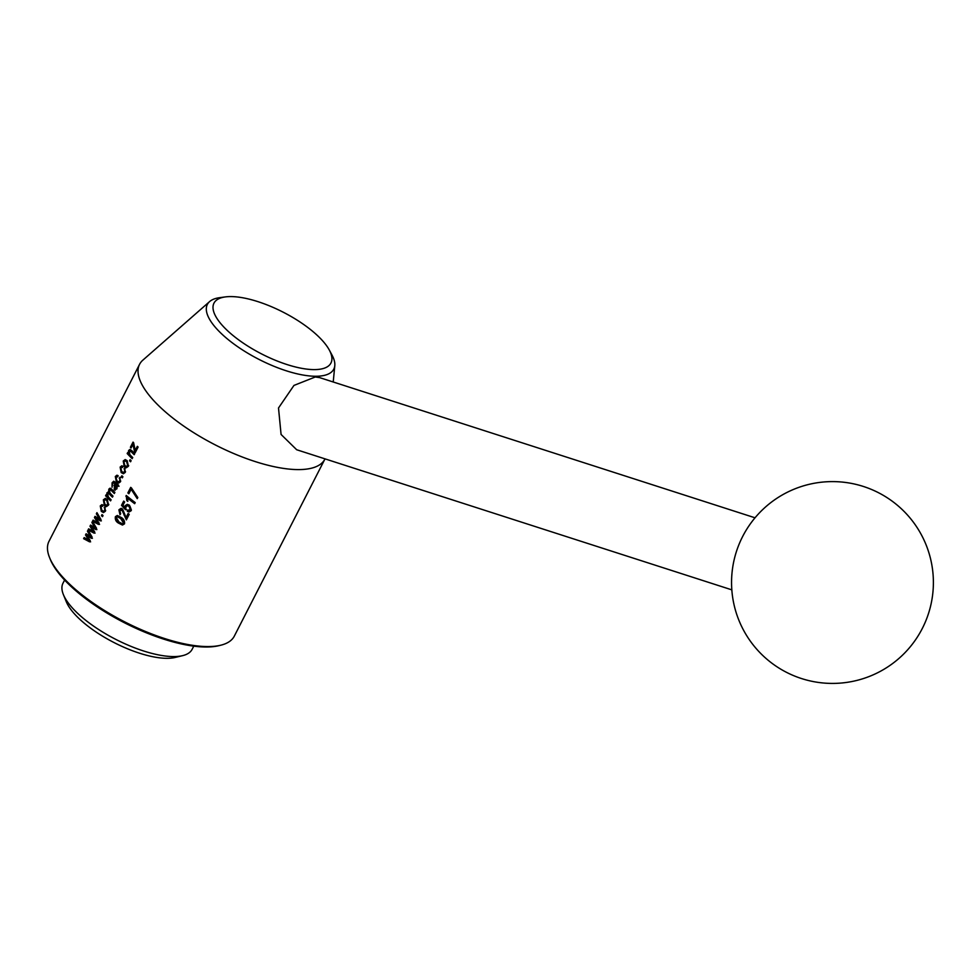 <?xml version="1.0" encoding="UTF-8"?>
<svg xmlns="http://www.w3.org/2000/svg" width="980" height="980" viewBox="0 0 980 980"><rect width="100%" height="100%" fill="white"/><g stroke="black" fill="none" stroke-linecap="round" stroke-linejoin="round"><path stroke-width="1.47" d="M220.745 645.22L218.871 645.673A102.496 36.664 -152.9 0 1 205.727 647.008A102.496 36.664 -152.9 0 1 114.182 617.253A102.496 36.664 -152.9 0 1 50.299 559.409L49.576 557.62A104.076 37.228 27.1 0 0 114.44 616.359A104.076 37.228 27.1 0 0 207.393 646.567A104.076 37.228 27.1 0 0 220.745 645.22A104.076 37.228 27.1 0 0 234.306 636.143L324.87 459.167A104.076 37.228 27.1 0 0 325.017 458.873M329.341 350.093A65.697 23.495 27.1 0 0 230.974 296.585A65.697 23.495 27.1 0 0 225.412 296.903A65.697 23.495 27.1 0 0 232.909 335.405A65.697 23.495 27.1 0 0 313.968 369.607A65.697 23.495 27.1 0 0 329.341 350.093L332.061 355.164A71.013 25.407 -152.9 0 1 334.793 365.638A71.013 25.407 -152.9 0 1 315.438 376.259A71.013 25.407 -152.9 0 1 236.425 345.83A71.013 25.407 -152.9 0 1 209.61 301.583L142.86 360.15A104.076 37.228 27.1 0 0 139.564 364.34L49 541.315A104.076 37.228 27.1 0 0 49.576 557.62M182.684 655.632L175.212 657.445A66.236 23.692 -152.9 0 1 166.722 658.315A66.236 23.692 -152.9 0 1 107.567 639.083A66.236 23.692 -152.9 0 1 66.285 601.708L63.382 594.578A72.544 25.946 27.1 0 0 108.596 635.518A72.544 25.946 27.1 0 0 173.387 656.576A72.544 25.946 27.1 0 0 182.684 655.632A72.544 25.946 27.1 0 0 192.141 649.299L193.758 646.139M64.607 580.05L62.99 583.21A72.544 25.946 27.1 0 0 63.382 594.578M209.61 301.583A71.013 25.407 -152.9 0 1 219.716 297.663L225.412 296.903M755.017 517.795L319.676 377.631L315.291 376.982L293.963 385.422L278.504 407.986L281.076 434.459L296.683 449.747L731.815 589.85M139.564 364.34A104.076 37.228 27.1 0 0 187.915 428.934A104.076 37.228 27.1 0 0 297.957 469.591A104.076 37.228 27.1 0 0 324.87 459.167M131.136 489.265L137.237 498.636L137.8 497.546L131.516 488.028A104.076 37.228 -152.9 0 1 130.708 487.354L127.853 492.94A104.076 37.228 27.1 0 0 128.846 493.761L131.136 489.265L131.945 489.265M131.283 510.605L129.507 505.239L127.339 504.333L125.342 505.533L124.889 507.371L122.966 505.239L124.656 501.932A104.076 37.228 -152.9 0 1 123.676 501.111L121.508 505.337L125.514 509.747L126.102 506.574L127.461 505.705L129.005 506.366L130.316 509.882L127.706 510.115L127.265 511.303L129.152 511.964L131.283 510.605M98.515 524.41L99.139 523.185L95.844 518.126L100.315 520.87L100.989 519.572L96.934 512.65L96.359 513.777L99.421 519.082L95.048 516.338L94.435 517.538L97.706 522.72L93.112 520.123L92.549 521.238L98.515 524.41M104.652 510.494L103.525 511.266L101.847 510.286L100.94 506.636L102.594 506.256L103.059 505.08L101.896 504.627L100.254 505.913L101.308 511.389L103.488 512.577L105.399 511.217L104.823 506.672L104.652 510.494L105.681 510.494M100.94 506.636L102.594 506.256M109.38 490.123L111.12 490.294A104.076 37.228 27.1 0 0 114.329 493.504L114.881 492.413A104.076 37.228 -152.9 0 1 111.414 488.934L110.079 488.138L108.829 489.155L108.658 491.948L106.943 492.842L106.734 495.537A104.076 37.228 -152.9 0 1 106.061 494.814L105.583 495.77A104.076 37.228 27.1 0 0 110.556 500.866L111.12 499.776A104.076 37.228 -152.9 0 1 108.474 497.13L107.506 493.785L109.148 493.871A104.076 37.228 27.1 0 0 112.443 497.179L113.006 496.088A104.076 37.228 -152.9 0 1 110.042 493.136L109.38 490.123L111.12 489.596M109.258 491.948L108.18 491.838M107.506 493.785L108.547 493.798M119.707 481.07L118.58 481.854L116.902 480.862L115.995 477.211L117.649 476.844L118.115 475.655L116.951 475.202L115.309 476.488L116.363 481.964L118.543 483.152L120.454 481.793L119.866 477.248L119.707 481.07L120.736 481.07M115.995 477.211L117.649 476.844M124.497 523.871C124.828 521.054 123.749 518.922 121.251 517.465L117.282 515.468L115.407 516.656C114.954 519.474 115.959 521.617 118.396 523.051L122.451 525.06L124.497 523.871M129.152 451.486L131.1 451.596A104.076 37.228 27.1 0 0 134.187 454.696L134.75 453.605A104.076 37.228 -152.9 0 1 131.626 450.482L129.972 449.404L128.601 450.531L128.356 453.324A104.076 37.228 -152.9 0 1 127.67 452.589L127.18 453.544A104.076 37.228 27.1 0 0 132.165 458.64L132.729 457.55A104.076 37.228 -152.9 0 1 129.936 454.769L129.152 451.486L131.001 450.861M128.392 466.284L127.192 460.674L125.195 459.571L123.235 461.017L124.24 466.578L126.371 467.73L128.392 466.284M122.904 476.758A104.076 37.228 -152.9 0 1 121.875 475.753L121.324 476.844A104.076 37.228 27.1 0 0 122.341 477.848L122.904 476.758M124.521 471.674L123.382 472.458L121.716 471.466L120.797 467.815L122.451 467.435L122.929 466.26L121.753 465.806L120.124 467.093L121.177 472.568L123.358 473.757L125.269 472.397L124.681 467.852L124.521 471.674L125.55 471.674M120.797 467.815L122.451 467.435M131.124 460.686A104.076 37.228 -152.9 0 1 130.107 459.681L129.544 460.772A104.076 37.228 27.1 0 0 130.561 461.776L131.124 460.686M138.094 447.064A104.076 37.228 -152.9 0 1 137.347 446.329L135.228 450.469L133.611 442.727A104.076 37.228 -152.9 0 1 133.035 442.103L130.389 447.284A104.076 37.228 27.1 0 0 131.075 448.007L132.986 444.259L134.554 451.78A104.076 37.228 27.1 0 0 135.301 452.515L138.094 447.064M126.04 517.562L122.623 509.159L120.81 508.461L118.886 509.845L120.001 514.733L120.675 513.74L119.744 510.617L122.059 510.237L126.371 519.89L129.225 514.304A104.076 37.228 -152.9 0 1 128.135 513.483L126.04 517.562L127.082 517.575L128.882 514.047M120.969 509.796L123.076 510.237L120.969 509.796M115.248 489.718L114.219 489.718L116.779 488.983L117.159 485.86L118.017 486.288L118.58 485.198L116.289 483.348A104.076 37.228 -152.9 0 1 115.175 482.197L113.754 481.217L112.1 482.773L112.038 487.281L112.688 483.655L113.606 482.687L114.415 483.079A104.076 37.228 27.1 0 0 114.611 483.287L114.219 489.718L115.248 490.221M108.535 505.104L107.322 499.482L105.326 498.379L103.365 499.825L104.382 505.398L106.502 506.55L108.535 505.104M103.035 515.566A104.076 37.228 -152.9 0 1 102.018 514.574L101.454 515.664A104.076 37.228 27.1 0 0 102.484 516.656L103.035 515.566M94.056 533.132L94.68 531.907L91.385 526.848L95.856 529.592L96.53 528.281L92.475 521.372L91.9 522.499L94.962 527.804L90.589 525.06L89.976 526.26L93.247 531.442L88.653 528.832L88.09 529.947L94.056 533.132M126.249 495.476L126.775 500.572A104.076 37.228 27.1 0 0 127.792 501.393L127.559 498.122A104.076 37.228 27.1 0 0 134.664 503.683L135.215 502.593A104.076 37.228 -152.9 0 1 126.249 495.476M89.584 541.842L90.221 540.617L86.926 535.558L91.397 538.302L92.071 537.003L88.016 530.094L87.441 531.209L90.503 536.526L86.13 533.769L85.517 534.982L88.788 540.152L84.194 537.555L83.619 538.669L89.584 541.842M122.684 477.174A102.496 36.664 -152.9 0 1 122.353 476.844L121.324 476.844M121.165 467.105L120.124 467.093M122.206 472.568L121.177 472.568M125.71 467.852L124.031 468.844M124.276 461.017L123.235 461.017M125.269 466.59L124.24 466.578M127.657 465.537L126.396 466.394L124.803 465.488L123.897 461.764L125.109 460.906L126.677 461.813L127.657 465.537L128.686 465.537L126.396 466.394M125.109 460.906L126.677 461.813M130.904 461.102A102.496 36.664 -152.9 0 1 130.573 460.772L129.544 460.772M134.53 454.022A102.496 36.664 -152.9 0 1 132.129 451.596L131.1 451.596M132.129 451.596L130.193 451.486M129.63 450.543L128.601 450.531M128.98 453.324L128.356 453.324M132.508 457.979A102.496 36.664 -152.9 0 1 128.221 453.556L127.18 453.544M138.033 447.002L136.257 450.482L135.228 450.469M133.66 442.935L131.43 447.284A102.496 36.664 -152.9 0 1 131.43 447.284L130.389 447.284M133.917 444.259L132.986 444.259M135.644 451.841A102.496 36.664 -152.9 0 1 135.583 451.792L134.554 451.78M135.583 451.792L135.289 450.469M118.396 523.051L119.425 523.063C116.975 521.617 115.983 519.486 116.436 516.656L115.407 516.656M123.541 523.1L122.341 523.773L118.948 521.96L116.253 517.428L117.416 516.742L120.687 518.555L123.541 523.1L124.583 523.112L121.716 518.567L120.687 518.555M122.341 523.773L124.583 523.112M121.716 518.567L117.416 516.742M119.915 509.857L118.886 509.845M124.056 515.137L125.085 515.137L123.076 510.237M116.351 476.501L115.309 476.488M117.392 481.976L116.363 481.964M120.908 477.26L119.229 478.252M113.129 482.785L112.1 482.773M114.611 483.287L115.652 483.287A102.496 36.664 -152.9 0 1 115.444 483.079L114.648 482.687M114.942 485.615L113.962 485.602M119.046 486.288L117.159 485.86M114.746 486.202L115.322 484.01A104.076 37.228 27.1 0 0 115.615 484.316L116.179 487.991L114.734 488.591L114.746 486.202M117.526 485.86L116.645 484.316A102.496 36.664 -152.9 0 1 116.351 484.022L115.322 484.01M116.253 488.824L114.734 488.591M117.122 487.991L116.179 487.991M116.645 484.316L115.615 484.316M112.786 496.517A102.496 36.664 -152.9 0 1 110.177 493.883M114.672 492.842A102.496 36.664 -152.9 0 1 112.161 490.306L110.422 490.135M109.87 489.167L108.829 489.155M107.984 492.842L106.943 492.842M107.371 495.537L105.583 495.77M110.899 500.192A102.496 36.664 -152.9 0 1 106.612 495.77M104.407 499.837L103.365 499.825M105.411 505.398L104.382 505.398M107.8 504.345L106.526 505.215L104.934 504.308L104.027 500.584L105.252 499.727L106.82 500.621L107.8 504.345L108.829 504.357L106.526 505.215M105.252 499.727L106.82 500.621M101.295 505.913L100.254 505.913M102.337 511.389L101.308 511.389M105.852 506.672L104.174 507.665M102.814 515.995A102.496 36.664 -152.9 0 1 102.484 515.664L101.454 515.664M99.544 524.423L92.549 521.238M93.578 521.238L93.921 520.588M94.435 517.538L95.477 517.55L98.735 522.72L97.706 522.72M95.477 517.55L95.832 516.852M96.359 513.777L97.4 513.79L100.45 519.094L99.421 519.082M101.344 520.882L96.8 518.775M97.829 518.775L95.844 518.126M95.072 533.132L88.09 529.947M89.119 529.96L89.462 529.298M89.976 526.26L91.017 526.272L94.276 531.442L93.247 531.442M91.017 526.272L91.373 525.562M91.9 522.499L92.941 522.499L95.991 527.816L94.962 527.804M96.885 529.592L92.328 527.485M93.37 527.497L91.385 526.848M126.371 505.545L125.342 505.533M125.893 507.371L124.889 507.371M126.543 509.747L122.537 505.337L121.508 505.337M122.537 505.337L124.387 501.711M129.115 510.592L131.345 509.882L130.034 506.378L129.005 506.366M130.034 506.378L127.461 505.705M131.345 509.882L130.316 509.882M128.735 510.127L128.294 511.303L127.265 511.303M126.959 496.076L125.881 496.186M127.817 500.596A102.496 36.664 -152.9 0 1 127.804 500.572L126.775 500.572M134.946 503.12A102.496 36.664 -152.9 0 1 128.576 498.122L127.559 498.122M129.139 493.161A102.496 36.664 -152.9 0 1 128.882 492.94L127.853 492.94M128.882 492.94L131.43 487.954M90.613 541.854L83.619 538.669M84.66 538.682L85.003 538.02M85.517 534.982L86.546 534.982L89.817 540.164L88.788 540.152M86.546 534.982L86.914 534.284M87.441 531.209L88.482 531.221L91.532 536.526L90.503 536.526M92.426 538.314L87.869 536.207M88.91 536.207L86.926 535.558M112.161 490.306L111.12 490.294M97.841 521.385L96.812 521.385M99.654 517.759L98.625 517.759M93.382 530.107L92.353 530.094M95.195 526.481L94.166 526.468M88.923 538.829L87.894 538.816M90.736 535.19L89.707 535.19M831.861 683.415A100.928 100.928 0 0 0 933.389 583.112A100.928 100.928 0 0 0 742.632 536.526A100.928 100.928 0 0 0 831.861 683.415M334.793 365.638L333.224 381.992M123.382 472.458L124.411 472.458M121.704 467.166L122.733 467.178M120.81 508.461L121.838 508.461M118.58 481.854L119.609 481.854M116.89 476.562L117.919 476.574M113.729 482.662L114.758 482.675M108.18 493.271L109.209 493.271M103.525 511.266L104.554 511.278M101.834 505.986L102.876 505.999"/></g></svg>
